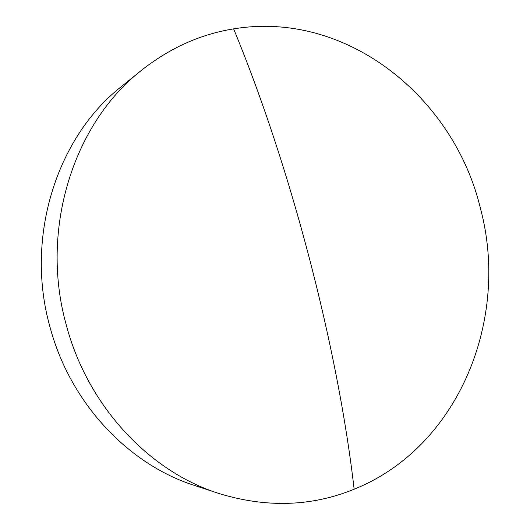 <?xml version="1.0" encoding="UTF-8"?>
<svg xmlns="http://www.w3.org/2000/svg" width="530" height="530" viewBox="0 0 530 530"><rect width="100%" height="100%" fill="white"/><g stroke="black" fill="none" stroke-linecap="round" stroke-linejoin="round"><path stroke-width="0.79" d="M354.153 489.223C311.375 506.634 266.199 508.025 218.638 493.403C149.44 471.428 87.788 406.358 66.369 325.314C39.392 229.808 73.557 123.298 141.185 70.556C169.454 48.151 200.267 34.251 233.631 28.872C347.581 10.017 454.296 98.222 480.471 208.535C509.953 318.079 459.596 446.717 354.153 489.223C337.796 347.594 291.222 168.328 233.631 28.872M218.638 493.403L194.397 485.42C128.465 464.452 70.172 403.138 49.986 326.97C24.585 237.215 56.935 136.925 121.343 86.609L141.185 70.556"/></g></svg>
